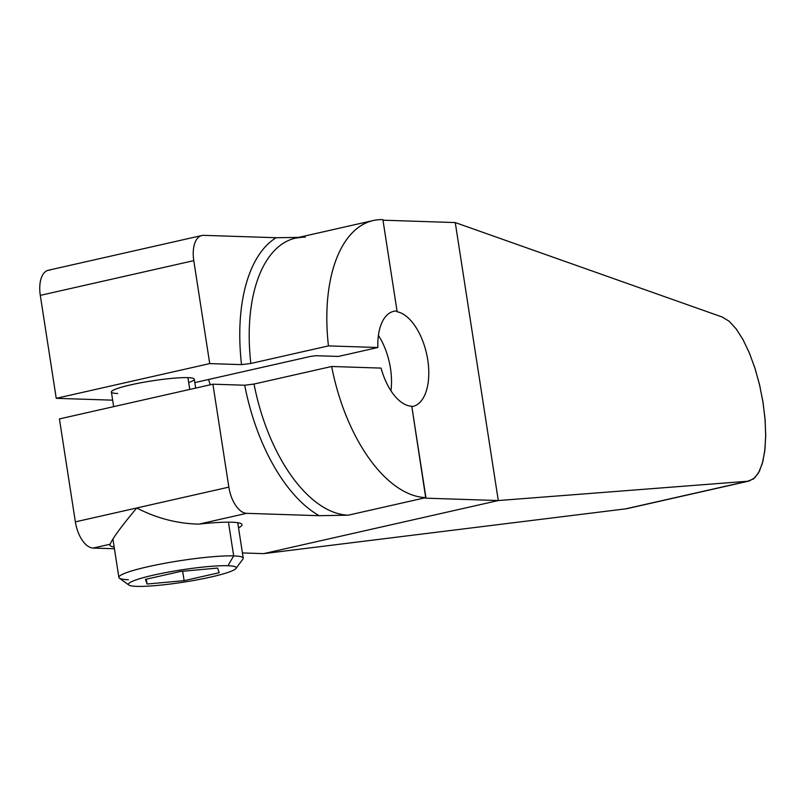<?xml version="1.0" encoding="UTF-8"?>
<svg xmlns="http://www.w3.org/2000/svg" width="806" height="806" viewBox="0 0 806 806"><rect width="100%" height="100%" fill="white"/><g stroke="black" fill="none" stroke-linecap="round" stroke-linejoin="round"><path stroke-width="1.21" d="M59.422 418.919L75.361 521.865A26.215 13.49 77.3 0 0 93.153 548.06L114.432 548.755L93.153 548.06A26.215 13.49 -102.7 0 1 75.361 521.865L136.758 507.982C121.444 526.268 112.578 538.348 110.15 544.211L93.153 548.06L110.15 544.211A66.848 7.627 171.2 0 0 109.888 545.098A66.848 7.627 171.2 0 0 114.17 547.042A66.848 7.627 -8.8 0 1 110.15 544.211C112.578 538.348 121.444 526.268 136.758 507.982L228.854 487.136L212.915 384.19L59.422 418.919L75.361 521.865L228.854 487.136A26.215 13.49 77.3 0 0 246.646 513.331A26.215 13.49 -102.7 0 1 228.854 487.136L212.915 384.19L244.722 385.228L212.915 384.19L59.422 418.919M749.137 481.021L754.748 477.867L759.383 471.278L762.849 461.536L764.985 449.063L765.7 434.394L764.965 418.183L762.819 401.126L759.353 383.958L754.708 367.445L749.086 352.293L742.749 339.165L735.949 328.626L729.007 321.141L722.206 317.03L455.259 222.567L722.206 317.03L729.128 321.241L736.2 328.949L743.092 339.8L749.509 353.3L755.162 368.856L759.776 385.762L763.161 403.252L765.156 420.541L765.68 436.852L764.703 451.441L762.275 463.662L758.486 472.961L753.529 478.905L747.625 481.253L625.627 508.858L749.137 481.021L627.814 508.475A83.915 43.171 -102.7 0 1 625.627 508.858L263.683 553.631L498.289 500.546L455.259 222.567L382.981 220.199L455.259 222.567L498.289 500.546L263.683 553.631L242.415 552.936L263.683 553.631L625.627 508.858A83.915 43.171 77.3 0 0 629.939 507.881M50.123 270.081A26.215 13.49 77.3 0 0 40.3 295.369L56.239 398.325L112.649 400.169L56.239 398.325L209.721 363.597L241.538 364.634L250.837 363.466L328.455 345.895L377.873 347.507L338.409 356.443L316.033 355.708L310.663 356.383L194.82 382.598L310.663 356.383L316.033 355.708L338.409 356.443L377.873 347.507A48.501 24.956 -102.7 0 1 397.036 311.005L382.89 219.635A141.564 72.832 77.3 0 0 373.168 220.542A141.564 72.832 77.3 0 0 328.455 345.895L250.837 363.466A141.564 72.832 -102.7 0 1 295.55 238.102A141.564 72.832 -102.7 0 1 305.273 237.196M208.502 379.505A94.383 48.551 -102.7 0 1 210.326 384.774A94.383 48.551 -102.7 0 0 208.502 379.505M331.649 366.488L254.031 384.049L244.722 385.228A148.385 76.338 77.3 0 0 319.186 515.699L246.646 513.331L198.951 524.122A66.848 7.627 -8.8 0 1 231.866 522.217A66.848 7.627 -8.8 0 1 238.526 527.789A66.848 7.627 171.2 0 0 242.022 524.635A66.848 7.627 171.2 0 0 231.866 522.217A66.848 7.627 171.2 0 0 198.951 524.122C177.32 523.648 156.596 518.268 136.758 507.982C156.596 518.268 177.32 523.648 198.951 524.122L246.646 513.331L319.186 515.699L348.303 515.175A141.564 72.832 -102.7 0 1 254.031 384.049L244.722 385.228A148.385 76.338 77.3 0 0 319.186 515.699L348.303 515.175A141.564 72.832 -102.7 0 1 254.031 384.049L331.649 366.488A141.564 72.832 77.3 0 0 425.921 497.614L348.303 515.175L425.921 497.614L425.145 498.017L425.78 498.179L411.775 406.234L425.921 497.614A141.564 72.832 77.3 0 1 331.649 366.488L381.067 368.1L331.649 366.488M188.685 382.538A41.942 4.786 171.2 0 0 187.929 377.641A41.942 4.786 -8.8 0 1 194.296 379.163A41.942 4.786 171.2 0 0 187.929 377.641A41.942 4.786 171.2 0 0 130.753 384.865A41.942 4.786 171.2 0 0 117.757 393.519A41.942 4.786 171.2 0 1 111.389 391.998A41.942 4.786 -8.8 0 1 140.99 382.749A41.942 4.786 -8.8 0 1 187.929 377.641L189.753 389.429L187.929 377.641A41.942 4.786 171.2 0 0 140.99 382.749A41.942 4.786 171.2 0 0 111.389 391.998L113.656 406.647M201.812 235.523L48.32 270.252A26.215 13.49 -102.7 0 0 40.3 295.369L193.783 260.64L40.3 295.369L56.239 398.325L209.721 363.597L193.783 260.64A26.215 13.49 77.3 0 1 201.812 235.523A26.215 13.49 77.3 0 1 203.606 235.352L276.156 237.72A148.385 76.338 77.3 0 0 241.538 364.634L209.721 363.597L193.783 260.64A26.215 13.49 -102.7 0 1 203.606 235.352L276.156 237.72L298.573 237.417M498.289 500.546L425.78 498.179L498.289 500.546L747.625 481.253L498.289 500.546M396.915 311.721A48.501 24.956 77.3 0 1 427.553 358.69A48.501 24.956 77.3 0 1 412.914 406.425A48.501 24.956 77.3 0 1 411.836 406.617A48.501 24.956 77.3 0 0 427.724 359.738A48.501 24.956 77.3 0 0 396.915 311.721L397.036 311.005A48.501 24.956 77.3 0 0 393.701 311.317A48.501 24.956 77.3 0 0 377.873 347.507L328.455 345.895A141.564 72.832 77.3 0 1 382.89 219.635L397.036 311.005M411.775 406.234A48.501 24.956 -102.7 0 1 381.067 368.1A48.501 24.956 77.3 0 0 411.775 406.234M378.407 335.407A48.501 24.956 -102.7 0 1 390.94 390.769A48.501 24.956 77.3 0 0 378.407 335.407M237.74 522.691L243.231 558.185A62.918 7.173 171.2 0 0 233.68 555.908L228.451 522.167L233.68 555.908A62.918 7.173 171.2 0 0 163.275 563.565A62.918 7.173 171.2 0 0 118.875 577.439A62.918 7.173 171.2 0 0 128.426 579.716M128.91 585.045L119.409 578.184A62.918 7.173 -8.8 0 1 159.88 564.22A62.918 7.173 -8.8 0 1 233.68 555.908L227.937 565.731A54.526 6.216 171.2 0 0 163.981 572.935A54.526 6.216 171.2 0 0 128.91 585.045A54.526 6.216 171.2 0 0 136.718 586.365A54.526 6.216 171.2 0 0 194.74 580.28A54.526 6.216 171.2 0 0 235.967 568.462A54.526 6.216 171.2 0 0 227.937 565.731L233.68 555.908A62.918 7.173 -8.8 0 1 242.949 559.062L235.967 568.462M136.718 586.365A54.526 6.216 -8.8 0 1 153.603 575.111A54.526 6.216 -8.8 0 1 227.937 565.731A54.526 6.216 -8.8 0 1 211.051 576.985A54.526 6.216 -8.8 0 1 136.718 586.365M217.59 568.069L180.534 571.444L145.453 579.383L147.065 584.028L184.121 580.652L219.202 572.713L217.59 568.069L219.202 572.713L184.121 580.652L182.66 571.253L184.121 580.652L147.065 584.028L146.319 579.192L147.065 584.028L145.453 579.383L180.534 571.444L217.59 568.069M300.034 237.377L276.156 237.72A148.385 76.338 77.3 0 0 241.538 364.634L250.837 363.466A141.564 72.832 -102.7 0 1 295.55 238.102L301.716 237.317M194.296 379.163L195.677 388.089M373.168 220.542L295.55 238.102M112.991 539.446L118.875 577.439"/></g></svg>
